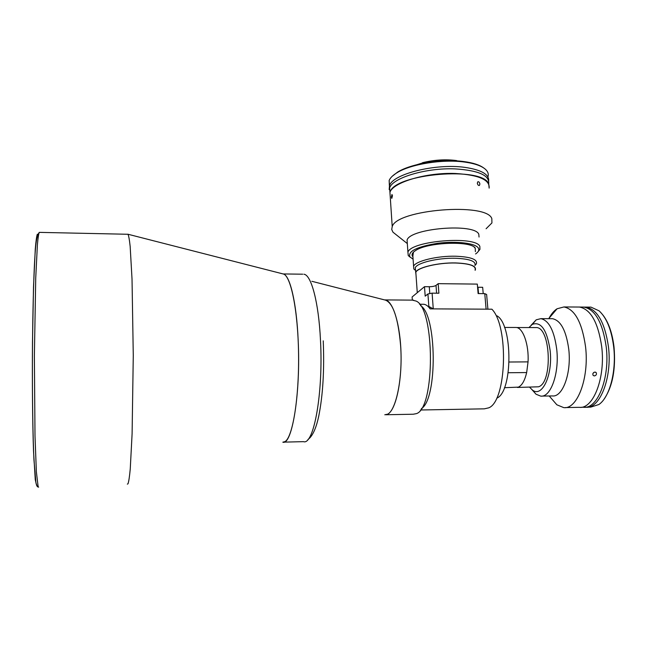 <?xml version="1.0" encoding="UTF-8"?>
<svg xmlns="http://www.w3.org/2000/svg" width="647" height="647" viewBox="0 0 647 647"><rect width="100%" height="100%" fill="white"/><g stroke="black" fill="none" stroke-linecap="round" stroke-linejoin="round"><path stroke-width="0.97" d="M127.556 234.263L127.944 234.271C128.704 235.605 129.44 239.673 130.168 246.475L132.028 279.164L133.274 355.551L132.101 433.781L130.249 469.002C129.521 476.71 128.777 481.643 128.001 483.794L127.346 484.134M127.847 234.206L283.127 273.948C290.697 274.983 298.057 310.35 298.566 354.313C299.149 398.261 292.63 437.364 285.02 441.602L282.828 442.192C292.129 445.508 300.815 392.858 298.162 340.152C296.544 302.125 289.759 274.554 283.062 273.94L302.699 274.199M311.854 281.299L385.555 300.159C393.19 303.273 398.204 318.373 400.606 345.458C403.227 380.485 394.807 416.086 385.248 414.638M420.413 409.996L484.336 408.839L488.736 407.836C506.504 401.35 509.052 326.444 491.898 309.201L430.118 308.862C428.088 306.063 425.993 304.527 423.834 304.268L422.661 304.26M420.477 305.602C436.903 314.426 437.696 399.409 421.359 408.621M428.387 306.783L428.84 306.435L433.264 308.878L432.099 293.148L438.892 293.212L438.173 283.661L436.013 285.408C434.671 286.241 432.431 286.678 429.284 286.726L424.489 286.678L412.107 296.981L412.325 300.119L416.191 301.098C435.075 308.651 435.221 408.645 416.328 413.651L413.255 414.226L385.96 414.743M384.464 299.876L385.102 299.917C392.931 300.604 400.388 324.543 401.035 354.014C401.771 383.461 395.446 410.489 387.626 414.193L384.779 414.767M508.218 372.737L526.666 372.559C524.782 380.557 522.024 385.418 518.393 387.132L504.417 387.707M509.189 362.013L528.049 361.875L526.666 372.559M515.279 327.463L516.128 327.471C522.962 327.56 529.06 344.592 528.049 361.875M497.058 315.865C512.974 324.859 512.796 391.936 496.839 398.14M438.173 283.661L477.316 284.106L478.117 293.576L484.765 293.633L486.625 294.482L487.895 309.177M477.583 287.244L482.67 287.3L483.212 293.617M433.264 308.878L486.099 309.169L484.765 293.633M432.099 293.148L427.926 293.956L428.84 306.435M427.926 293.956L425.184 296.156L424.489 286.678M526.723 372.122L527.992 362.32M517.398 387.456L538.53 386.793C552.967 382.733 550.646 326.856 536.169 327.568L535.287 327.568M415.455 270.381L413.789 268.958L413.587 266.2C415.689 261.024 437.388 255.743 455.617 256.22C470.709 256.851 477.64 259.374 476.402 263.774L474.955 265.48M474.947 265.383C476.127 261.218 469.536 258.84 455.189 258.25C437.882 257.797 417.266 262.795 415.261 267.688L416.029 275.145M415.439 270.284L413.789 268.958M475.124 270.292L475.327 269.945C476.516 265.844 469.924 263.507 455.561 262.933C438.237 262.512 417.598 267.446 415.584 272.274M580.909 407.303L583.562 407.254C597.593 409.3 610.081 377.872 606.215 346.841C602.624 322.57 595.151 309.323 583.796 307.074L582.163 307.066M601.726 346.849C598.168 322.562 590.751 309.298 579.486 307.05L577.868 307.042L579.486 307.05C590.751 309.298 598.168 322.562 601.726 346.849C605.568 377.921 593.17 409.381 579.251 407.327C593.17 409.381 605.568 377.921 601.726 346.849M548.988 318.324C551.349 313.9 554.042 310.714 557.067 308.773L563.941 306.953C574.9 309.201 582.106 322.521 585.575 346.913C589.304 378.107 577.245 409.68 563.699 407.61L556.849 404.787L551.066 398.115M594.35 375.931C596.332 375.381 596.914 374.257 596.113 372.551L594.925 372.065C592.992 372.632 592.401 373.756 593.17 375.438L594.35 375.931M593.849 372.397L592.87 373.651M551.357 318.696L552.538 318.696C560.812 320.467 566.23 330.722 568.786 349.453C571.544 373.262 562.575 397.501 552.36 395.932L541.854 396.093M531.147 325.206L536.209 319.82L540.852 318.656C548.947 320.435 554.244 330.714 556.752 349.501C559.445 373.384 550.67 397.687 540.674 396.11L536.031 394.225L531.947 389.631M528.931 327.56L532.319 324.373C541.086 321.236 547.022 329.954 550.136 350.512C552.975 375.373 541.854 398.39 532.166 389.801L529.667 387.294M584.063 307.099L585.964 307.09C597.359 309.331 604.856 322.578 608.463 346.832C612.345 377.848 599.809 409.26 585.729 407.214L585.486 407.198M587.411 407.181L590.743 407.117L598.896 404.512C609.636 397.331 616.615 371.079 613.671 346.808C611.464 329.744 606.611 317.766 599.114 310.859L590.978 307.123L589.328 307.115M602.964 315.073C608.633 322.505 612.321 333.14 614.019 346.978C615.887 369.105 612.62 386.429 604.209 398.948M389.179 189.603L389.494 185.657C392.632 174.011 435.811 163.117 465.064 167.403C480.988 169.789 488.873 174.18 488.711 180.57M487.919 176.93C488.784 174.375 488.113 171.973 485.897 169.724C482.104 166.061 475.011 163.513 464.619 162.065C442.653 158.944 410.562 164.144 396.959 172.765C392.818 175.297 390.214 177.876 389.146 180.497L389.397 185.915M392.131 176.364L397.565 172.134C410.966 163.634 442.524 158.515 464.125 161.596C473.094 162.826 479.613 164.936 483.673 167.937M422.984 163.311C432.139 160.998 441.424 160.132 450.854 160.715M457.081 160.925L456.725 160.593C445.67 159.13 434.258 159.833 422.483 162.696L422.192 163.214C433.522 160.44 444.675 159.647 455.65 160.844M417.291 164.573L422.297 163.02M488.671 183.934C489.844 175.418 478.651 170.404 455.092 168.891C426.26 167.63 392.713 177.763 389.64 187.873L390.012 193.421M389.64 187.873L389.939 192.305C394.225 173.622 483.754 166.044 488.776 184.144L489.132 188.131C490.014 179.826 478.788 174.941 455.464 173.493C426.608 172.256 393.02 182.308 389.939 192.305L392.219 226.604L391.726 229.491L392.972 232.192L396.546 235.031M479.88 184.023L479.427 185.446C478.424 185.665 477.721 184.921 477.324 183.206L477.818 181.767C478.845 181.54 479.532 182.292 479.88 184.023M486.099 228.747L491.922 222.94L491.833 218.662C486.924 202.147 396.643 209.515 392.219 226.604M392.462 195.766L391.783 198.411L391.354 197.1L391.969 194.456L392.462 195.766M479.039 237.028L478.796 234.23C474.688 222.956 410.416 228.229 407.076 240.013L407.319 243.458M478.173 251.537L479.945 249.378L479.839 246.386C475.755 235.524 411.298 240.741 407.917 252.112L408.257 255.573L410.174 257.215M475.569 253.964C478.505 251.958 479.443 250.009 478.384 248.125C475.674 243.191 456.353 240.805 437.55 243.312C417 246.709 407.78 251.238 409.891 256.883L413.093 259.18M475.375 251.626L475.246 248.084C470.854 240.619 428.063 242.221 415.9 250.332C412.212 252.589 411.185 254.724 412.81 256.73L412.932 256.875M475.197 248.23L474.162 247.089M413.401 252.193L412.875 256.115M475.092 269.961C476.273 265.893 469.73 263.572 455.488 263.005C438.302 262.577 417.816 267.478 415.827 272.266L416.005 274.813M38.351 235.743L37.348 234.198C36.653 235.937 35.965 240.838 35.286 248.901L33.515 286.961L32.487 342.004C32.156 382.304 32.56 423.195 33.515 450.902L35.27 479.726L36.604 485.404M39.58 232.37L39.265 232.37C38.642 233.696 38.019 237.821 37.397 244.736L35.731 278.04L34.38 356.052L35.003 435.932L36.369 471.809L38.141 486.77L38.674 487.078M478.537 293.576L478.004 287.252M436.596 293.188L436.013 285.408M429.786 293.592L429.284 286.726M283.782 442.136L303.483 441.65C313.738 445.589 323.419 392.98 320.475 340.112C318.696 302.278 311.247 274.838 303.904 274.215M38.416 487.142L37.235 486.568L35.941 482.937L33.951 459.863C32.916 437.065 32.342 401.949 32.39 364.245C32.512 326.476 33.256 290.123 34.404 265.351C35.375 247.955 35.917 236.964 39.265 232.37L127.944 234.271M419.515 304.244L423.834 304.268M385.102 299.917L413.562 300.135M516.128 327.471L504.514 327.455M429.907 308.57L429.786 306.961M516.678 327.544L536.169 327.568M323.233 340.832C324.43 370.1 322.934 395.22 318.736 416.175C316.504 426.705 313.504 433.975 309.743 437.995L307.964 439.475M412.673 253.244L413.587 266.2M583.796 307.074L563.941 306.953M595.669 372.227L596.113 372.551M548.68 318.68L557.067 308.773M540.852 318.656L552.538 318.696M532.319 324.373L536.209 319.82M532.166 389.801L536.031 394.225M549.214 395.98L556.849 404.787M565.316 407.586L579.251 407.327M585.964 307.09L590.978 307.123M397.565 172.134L396.959 172.765M389.494 185.657L389.146 180.497M409.891 256.883L408.257 255.573M407.076 240.013L407.917 252.112M407.327 243.579L392.972 232.192M417.275 292.679L415.827 272.266"/></g></svg>
